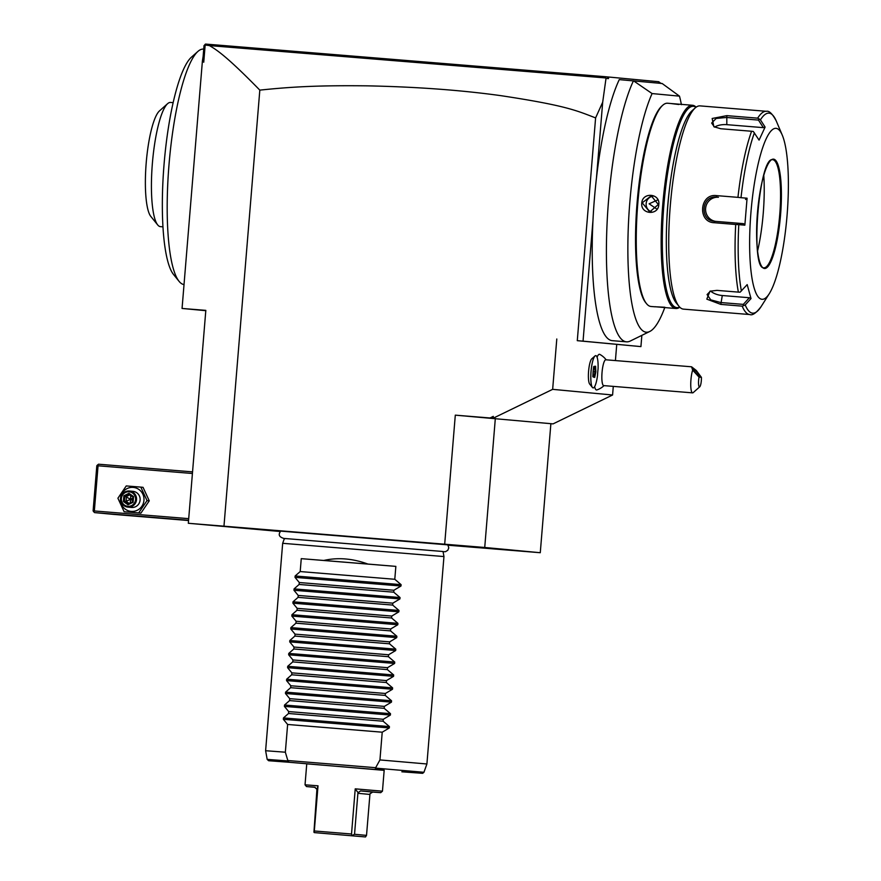 <?xml version="1.0" encoding="UTF-8"?>
<svg xmlns="http://www.w3.org/2000/svg" width="881" height="881" viewBox="0 0 881 881"><rect width="100%" height="100%" fill="white"/><g stroke="black" fill="none" stroke-linecap="round" stroke-linejoin="round"><path stroke-width="1.32" d="M280.367 531.518L188.325 523.281L205.824 310.365L182.059 308.449L205.802 310.685M448.099 545.218L540.273 552.717L484.726 547.475L188.325 523.281M284.97 538.731C279.211 537.344 277.801 534.811 280.753 531.122L447.834 544.865L448.781 547.916L447.79 550.284L445.511 551.682L443.077 551.715M311.191 533.379L256.47 528.897L311.191 533.379M447.966 545.031L472.117 547.09L448.077 545.185M203.115 56.549L204.018 45.57L205.163 44.997L203.753 62.21L202.41 60.943L203.115 56.549L203.753 62.21M202.41 60.943L182.059 308.449M223.972 526.155L259.818 90.126C226.692 56.23 216.517 49.699 209.392 45.592L205.163 44.997M204.844 44.579L205.559 44.072L604.884 76.669L658.735 81.724L658.735 83.166M209.392 45.592L605.676 77.946L604.884 76.669M658.735 81.746L661.191 83.574M681.409 104.674A127.965 27.036 94.7 0 0 679.482 96.15L662.116 83.486L619.266 79.62A139.176 29.414 94.7 0 0 596.448 178.127L602.692 102.196L606.007 78.376L608.463 78.607L608.727 77.01M607.152 76.878L608.463 78.607M602.692 102.196L595.6 117.911C576.67 110.61 565.954 105.511 500.981 95.677C461.27 90.148 416.713 86.867 367.3 85.842C320.42 85.325 293.406 86.591 259.818 90.126M596.448 178.127A139.176 29.414 -85.3 0 0 592.979 220.305L583.046 341.156L577.286 340.672L595.6 117.911M592.979 220.305A139.176 29.414 94.7 0 0 612.328 340.661L626.512 341.828A139.176 29.414 94.7 0 0 630.267 341.035L649.793 331.465A127.965 27.036 94.7 0 0 664.88 307.26M679.482 96.15L652.094 93.562L633.461 80.788A139.176 29.414 94.7 0 0 606.624 235.69A139.176 29.414 94.7 0 0 626.512 341.828M652.094 93.562A127.965 27.036 94.7 0 0 627.889 243.674A127.965 27.036 94.7 0 0 649.793 331.465M667.633 103.242A101.954 21.54 94.7 0 0 667.578 103.231A101.954 21.54 94.7 0 0 662.743 105.257L661.763 106.127A100.985 21.342 94.7 0 0 637.073 203.037A100.985 21.342 94.7 0 0 645.718 302.679L646.544 303.692A101.954 21.54 94.7 0 0 650.927 306.467A101.954 21.54 94.7 0 0 650.982 306.478A101.954 21.54 94.7 0 0 651.048 306.478M662.743 105.257A101.954 21.54 94.7 0 0 637.811 203.104A101.954 21.54 94.7 0 0 646.544 303.692M679.813 307.227A101.954 21.54 -85.3 0 1 675.892 308.504A101.954 21.54 -85.3 0 1 675.837 308.504A101.954 21.54 -85.3 0 1 662.732 204.998A101.954 21.54 -85.3 0 1 692.488 105.268A101.954 21.54 -85.3 0 1 692.543 105.279A101.954 21.54 -85.3 0 1 696.144 107.174M671.377 103.562L692.488 105.268M664.659 307.238L654.671 306.753M654.968 306.709L671.895 308.185M641.775 203.159C642.304 191.794 660.321 193.291 658.801 204.546C658.448 215.922 640.432 214.424 641.775 203.159L651.257 195.813L658.305 204.502L649.749 211.925L642.535 203.225M675.892 308.504L672.016 308.196M671.63 103.628L678.811 104.509M679.636 307.051A100.985 21.342 -85.3 0 1 676.861 307.612A100.985 21.342 -85.3 0 1 663.889 204.965A100.985 21.342 -85.3 0 1 693.413 106.315A100.985 21.342 -85.3 0 1 695.946 107.317M669.483 188.908A82.539 17.444 94.7 0 0 666.752 222.243M683.524 309.132A101.954 21.54 -85.3 0 1 683.469 309.132A101.954 21.54 -85.3 0 1 683.403 309.121A101.954 21.54 -85.3 0 1 679.02 306.346L676.267 302.954A98.716 20.858 -85.3 0 1 667.82 205.548A98.716 20.858 -85.3 0 1 691.959 110.819L695.219 107.911A101.954 21.54 -85.3 0 1 700.054 105.885A101.954 21.54 -85.3 0 1 700.12 105.896M679.02 306.346A101.954 21.54 -85.3 0 1 670.287 205.758A101.954 21.54 -85.3 0 1 695.219 107.911M769.311 293.637A85.776 18.127 -85.3 0 1 761.988 299.298A85.776 18.127 -85.3 0 1 750.964 212.112A85.776 18.127 -85.3 0 1 776.04 128.329A85.776 18.127 -85.3 0 1 782.251 135.101A85.776 18.127 -85.3 0 1 787.074 215.294A85.776 18.127 -85.3 0 1 769.311 293.637L761.206 306.456A100.335 21.199 -85.3 0 1 761.162 306.522C756.217 313.03 752.429 315.706 749.797 314.539A101.954 21.54 -85.3 0 1 749.742 314.539A101.954 21.54 -85.3 0 1 742.209 306.148L745.216 304.947L751.008 298.56L747.187 284.618L740.106 292.184L738.366 292.118A101.954 21.54 -85.3 0 1 735.712 224.479L714.315 222.728C697.223 222.342 699.558 193.258 716.55 195.615L737.948 197.355A101.954 21.54 -85.3 0 1 751.592 131.258L720.735 128.736L713.874 126.732L712.167 118.483L726.814 115.642L757.671 118.164A101.954 21.54 -85.3 0 1 766.393 111.303A101.954 21.54 -85.3 0 1 766.448 111.303M742.209 306.148L720.812 304.397L706.815 299.144L709.976 291.204L716.969 290.378L738.366 292.118M751.592 131.258L753.321 131.478L759.07 140.112L765.104 127.095L760.435 119.838L757.671 118.164M782.251 135.101L776.304 121.06C772.483 113.836 769.168 110.588 766.393 111.303L700.054 105.885M754.4 132.855A100.335 21.199 94.7 0 0 741.009 197.696L747.077 198.214L744.852 225.173L738.796 224.644A100.335 21.199 94.7 0 0 741.395 291.005M772.758 159.725A54.215 11.453 -85.3 0 1 774.113 160.265A54.215 11.453 -85.3 0 1 779.729 214.689A54.215 11.453 -85.3 0 1 765.358 267.483A54.215 11.453 -85.3 0 1 763.937 267.791M763.772 175.363A65.381 13.821 -85.3 0 1 757.605 250.898M751.008 298.56L749.368 297.734L743.322 304.385L743.806 305.685M743.322 304.385L720.834 302.546L710.769 299.87L707.08 294.562L710.56 291.005M735.712 224.479L738.796 224.644M737.43 224.17L737.199 223.135L714.711 221.296C699.217 220.834 701.309 195.042 716.705 197.102L718.433 197.267A12.136 11.86 95.4 0 0 705.648 208.037A12.136 11.86 95.4 0 0 715.735 221.384M741.009 197.696L737.948 197.355M714.414 127.029L711.661 123.043L716.154 118.461L726.528 117.47L758.475 120.08L763.353 127.646L726.814 124.662A12.136 5.903 177.8 0 0 714.59 127.117M759.169 118.869L758.475 120.08M765.104 127.095L763.353 127.646M747.077 198.214L745.513 199.48M737.441 224.115L737.199 223.135L743.52 223.664L744.852 225.173M749.368 297.734L722.288 295.52A12.136 5.958 11.7 0 1 710.549 291.005M653.008 196.188A8.094 7.907 -84.6 0 0 646.147 203.555A8.094 7.907 95.4 0 0 651.522 211.892M657.446 200.053L649.11 203.808L656.62 208.907M577.286 340.672L640.928 346.607L641.853 335.364M613.286 386.385L612.581 394.996L553.07 423.882L550.878 423.684L552.728 423.849M616.722 344.647L615.412 360.571M484.726 547.475L495.331 418.442L493.14 418.233L493.294 416.372L489.99 417.979L455.301 415.149L550.878 423.684L540.273 552.717M556.792 338.998L552.651 389.347L493.14 418.233M552.651 389.347L612.581 394.996M493.481 418.266L489.99 417.979M444.696 544.183L455.301 415.149M583.046 341.156L640.928 346.607M594.983 355.957L591.757 358.831A12.984 2.742 94.7 0 0 588.585 371.253A12.984 2.742 94.7 0 0 589.697 384.094L592.417 387.453A16.188 3.425 -85.3 0 1 591.03 371.441A16.188 3.425 94.7 0 1 594.983 355.957A16.188 3.425 94.7 0 1 595.754 355.638A16.188 3.425 94.7 0 0 595.754 355.638A16.188 3.425 94.7 0 0 591.063 371.496A16.188 3.425 94.7 0 0 593.155 387.904A16.188 3.425 -85.3 0 1 593.122 387.893A16.188 3.425 -85.3 0 1 592.417 387.453M606.139 359.811A19.426 19.426 0 0 0 599.785 354.393A17.906 3.788 94.7 0 0 597.076 357.201M594.642 386.627A17.906 3.788 94.7 0 0 596.878 389.942A19.426 19.426 0 0 0 604.036 385.625M593.122 387.893L593.155 387.904A16.188 3.425 94.7 0 0 597.549 375.251A16.166 3.414 94.7 0 1 597.747 372.079A16.166 3.414 94.7 0 1 598.067 368.919A16.188 3.425 94.7 0 0 595.787 355.638L595.787 355.638M701.419 377.354L696.265 370.449L691.563 366.793L605.82 359.789A12.951 2.731 94.7 0 0 602.042 372.432A12.951 2.731 -85.3 0 0 603.705 385.603L692.609 392.86A12.951 2.731 -85.3 0 1 690.946 379.7A12.951 2.731 -85.3 0 1 692.664 370.108L699.062 377.134A6.475 1.366 94.7 0 0 698.567 384.182A6.475 1.366 94.7 0 0 699.756 386.792A6.475 1.366 94.7 0 0 701.419 377.354L699.062 377.134M699.756 386.792L693.226 392.596A12.951 2.731 -85.3 0 1 692.609 392.86M691.563 366.793L692.664 370.108M693.094 368.621A4.857 0.716 -131 0 1 696.937 372.123A4.857 0.716 -131 0 1 699.338 375.978A4.857 0.716 -131 0 1 699.217 376.011A4.857 0.716 -131 0 1 695.373 372.498A4.857 0.716 -131 0 1 692.973 368.654A4.857 0.716 -131 0 1 693.094 368.621M593.1 371.639L592.825 376.616L594.697 377.431L594.036 376.727L595.049 371.826L594.851 366.826L594.135 366.749L595.611 366.232L593.64 366.705L593.1 371.639M594.047 376.727L594.697 377.431L595.831 371.892L593.122 371.672M184.03 284.574A118.142 24.965 -85.3 0 1 179.107 281.38A118.142 24.965 -85.3 0 1 169.02 164.505A118.142 24.965 -85.3 0 1 197.884 51.45A118.142 24.965 -85.3 0 1 203.489 49.105L203.72 49.127M179.107 281.38L173.612 274.586A111.667 23.6 -85.3 0 1 164.075 164.119A111.667 23.6 -85.3 0 1 191.353 57.254L197.884 51.45M162.985 226.846L160.43 226.637A62.309 13.171 -85.3 0 1 157.71 224.941A62.309 13.171 -85.3 0 1 151.477 180.814A62.309 13.171 -85.3 0 1 159.835 119.75A62.309 13.171 -85.3 0 1 167.61 103.672A62.309 13.171 -85.3 0 1 170.562 102.438L173.117 102.648M157.71 224.941L150.838 216.451A54.215 11.453 -85.3 0 1 145.42 178.05A54.215 11.453 -85.3 0 1 152.688 124.926A54.215 11.453 -85.3 0 1 159.45 110.929L167.61 103.672M188.699 518.656L94.344 510.958L93.661 511.707L94.553 512.599L114.299 514.46L188.545 520.528M94.553 512.599L188.567 520.275M176.949 519.449L109.971 513.964L176.949 519.449M93.661 511.707L93.111 510.859L96.822 465.697L98.529 464.21L192.554 471.886M97.505 464.937L98.055 465.796L192.421 473.493M94.344 510.958L98.055 465.796M140.817 487.116L143.041 487.325L149.263 500.826L140.927 513.127L124.133 511.729L117.911 498.228L126.258 485.927L140.817 487.116L147.039 500.606L138.691 512.918L124.133 511.729M143.955 500.353A12.037 11.761 95.4 0 1 131.236 511.398A12.037 11.761 95.4 0 1 120.499 498.437A12.037 11.761 95.4 0 1 133.218 487.402A12.037 11.761 95.4 0 1 143.955 500.353M127.888 507.115L131.467 507.456A8.094 7.907 -84.6 0 0 140.112 500.045A8.094 7.907 -84.6 0 0 132.987 491.345L129.408 491.003A8.094 7.907 -84.6 0 0 120.774 498.415A8.094 7.907 95.4 0 0 127.888 507.115A8.094 7.907 95.4 0 0 136.533 499.703A8.094 7.907 -84.6 0 0 129.408 491.003M147.039 500.606L149.263 500.826M138.691 512.918L140.927 513.127M135.575 499.626A7.279 7.114 95.4 0 1 127.888 506.3A7.279 7.114 95.4 0 1 121.391 498.47A7.279 7.114 -84.6 0 1 129.078 491.785A7.279 7.114 -84.6 0 1 135.575 499.626M133.56 496.576L132.888 497.005L133.56 496.576L128.956 493.327L123.869 495.794L123.406 501.509L128.009 504.769L133.086 502.302L133.56 496.576L132.888 497.005L129.044 494.296L124.816 496.344L124.419 501.113L128.263 503.822L132.48 501.785L132.888 497.005L132.48 501.785L128.241 503.833L128.009 504.769L128.263 503.833M133.086 502.302L132.491 501.774M123.406 501.509L126.093 501.278L130.685 499.252L130.707 494.45M123.869 495.794L130.685 499.252L132.767 498.183M128.956 493.327L129.044 494.296L128.956 493.327M132.568 500.639L130.685 499.252L130.168 502.897M129.111 503.414L126.093 501.278L126.479 496.51L129.848 494.869M443.066 551.649L443.958 556.561L282.669 543.302L265.61 750.722L285.345 752.209L287.955 760.964L289.089 762.263L384.16 770.357M367.906 564.06L323.756 560.459C337.919 557.266 352.631 558.466 367.906 564.06L395.855 566.384L394.787 579.28L401.097 584.643L400.987 586.008L393.895 590.259L393.73 592.186L400.04 597.549L399.919 598.915L392.827 603.166L392.673 605.082L398.972 610.456L398.862 611.821L391.77 616.061L391.605 617.988L397.915 623.352L397.805 624.728L390.712 628.968L390.547 630.895L396.857 636.258L396.736 637.624L389.644 641.875L389.49 643.802L395.789 649.165L395.679 650.53L388.587 654.77L388.422 656.697L394.732 662.06L394.622 663.437L387.53 667.677L387.365 669.604L393.675 674.967L393.554 676.333L386.462 680.584L386.307 682.511L392.607 687.874L392.497 689.239L385.404 693.479L385.25 695.406L391.549 700.78L391.439 702.146L384.347 706.386L384.182 708.313L390.492 713.676L390.382 715.053L383.279 719.292L383.125 721.22L389.424 726.583L389.314 727.948L283.352 719.303L287.624 724.468L285.345 752.209M283.352 719.303L283.462 717.927L288.528 713.5L383.125 721.22M390.382 715.053L284.409 706.397L288.682 711.573L288.528 713.5M284.409 706.397L284.519 705.031L289.585 700.593L384.182 708.313M391.439 702.146L285.466 693.49L289.75 698.666L289.585 700.593M285.466 693.49L285.587 692.125L290.653 687.687L385.25 695.406M392.497 689.239L286.534 680.584L290.807 685.759L290.653 687.687M286.534 680.584L286.644 679.218L291.71 674.78L386.307 682.511M393.554 676.333L287.591 667.688L291.864 672.853L291.71 674.78M287.591 667.688L287.702 666.311L292.767 661.884L387.365 669.604M394.622 663.437L288.649 654.781L292.933 659.957L292.767 661.884M288.649 654.781L288.77 653.416L293.836 648.978L388.422 656.697M395.679 650.53L289.717 641.875L293.99 647.05L293.836 648.978M289.717 641.875L289.827 640.509L294.893 636.071L389.49 643.802M396.736 637.624L290.774 628.979L295.047 634.144L294.893 636.071M290.774 628.979L290.884 627.602L295.95 623.175L390.547 630.895M397.805 624.728L291.831 616.072L296.115 621.248L295.95 623.175M291.831 616.072L291.952 614.707L297.018 610.269L391.605 617.988M398.862 611.821L292.899 603.166L297.172 608.342L297.018 610.269M292.899 603.166L293.01 601.8L298.075 597.362L392.673 605.082M399.919 598.915L293.957 590.259L298.23 595.435L298.075 597.362M293.957 590.259L294.067 588.893L299.133 584.455L393.73 592.186M400.987 586.008L295.014 577.363L299.298 582.528L299.133 584.455M295.014 577.363L295.135 575.987L300.201 571.56L394.787 579.28M323.756 560.459L301.258 558.653L300.201 571.56M389.314 727.948L382.222 732.199L379.942 759.929L426.911 763.981L423.937 772.285L422.66 773.331L401.846 771.8M375.284 769.3L375.669 767.703L288.296 760.567M287.624 724.468L382.222 732.199M375.669 767.703L379.942 759.929M288.682 711.573L383.279 719.292M289.75 698.666L384.347 706.386M290.807 685.759L385.404 693.479M291.864 672.853L386.462 680.584M292.933 659.957L387.53 667.677M293.99 647.05L388.587 654.77M295.047 634.144L389.644 641.875M296.115 621.248L390.712 628.968M297.172 608.342L391.77 616.061M298.23 595.435L392.827 603.166M299.298 582.528L393.895 590.259M395.855 566.384L301.258 558.653M384.182 770.214L306.753 763.849L305.035 784.817L318.019 785.808L314.308 830.97L351.519 834.01L355.23 788.847L382.453 791.182L384.182 770.214M314.308 830.97L314.297 832.6L365.494 836.95L314.297 832.6M351.519 834.01L352.136 835.695M318.019 785.808L316.929 789.31L313.933 832.215M315.2 787.339L306.511 786.568L314.561 787.162L316.929 789.31M355.23 788.847L358.082 792.669L360.582 790.918L380.702 792.669L372.685 792.063L369.976 793.792L366.518 835.397L365.494 836.95M352.466 835.364L354.536 834.274L366.518 835.397M369.888 794.431L357.895 793.307L358.082 792.669M357.895 793.307L354.536 834.274M761.966 305.244L761.162 306.522A100.335 21.199 -85.3 0 1 752.605 313.151A100.335 21.199 -85.3 0 1 745.216 304.947M760.435 119.838A100.335 21.199 -85.3 0 1 769.047 113.142A100.335 21.199 -85.3 0 1 776.304 121.06M764.521 268.496A54.864 11.596 -85.3 0 1 757.473 212.728A54.864 11.596 -85.3 0 1 773.507 159.142A54.864 11.596 -85.3 0 1 780.555 214.898A54.864 11.596 -85.3 0 1 764.521 268.496M772.791 159.725A54.215 11.453 -85.3 0 1 772.824 159.725A54.215 11.453 -85.3 0 1 779.795 214.766A54.215 11.453 -85.3 0 1 763.97 267.802A54.215 11.453 -85.3 0 1 763.948 267.802C749.808 269.993 759.037 155.408 772.791 159.725M720.812 304.397L722.288 295.52M714.315 222.728L714.711 221.296M716.55 195.615L716.705 197.102L718.433 197.267M726.814 115.642L726.814 124.662M595.831 371.892L595.611 366.232M265.61 750.722L267.185 759.389L287.955 760.964M267.185 759.389L268.628 760.721L289.089 762.263M389.424 726.583L283.462 717.927M390.492 713.676L284.519 705.031M391.549 700.78L285.587 692.125M392.607 687.874L286.644 679.218M393.675 674.967L287.702 666.311M394.732 662.06L288.77 653.416M395.789 649.165L289.827 640.509M396.857 636.258L290.884 627.602M397.915 623.352L291.952 614.707M398.972 610.456L293.01 601.8M400.04 597.549L294.067 588.893M401.097 584.643L295.135 575.987M376.11 768.166L423.937 772.285M372.685 792.063L360.582 790.918M667.578 103.231L671.52 103.562M650.982 306.478L654.935 306.797M749.797 314.539L683.469 309.132M593.342 377.145L593.122 371.639L594.235 366.265M129.033 494.285L132.866 497.005M284.398 538.467L443.044 551.506M284.354 538.599L282.669 543.302M443.958 556.561L426.911 763.981M306.511 786.568L305.035 784.817M380.702 792.669L382.453 791.182"/></g></svg>
